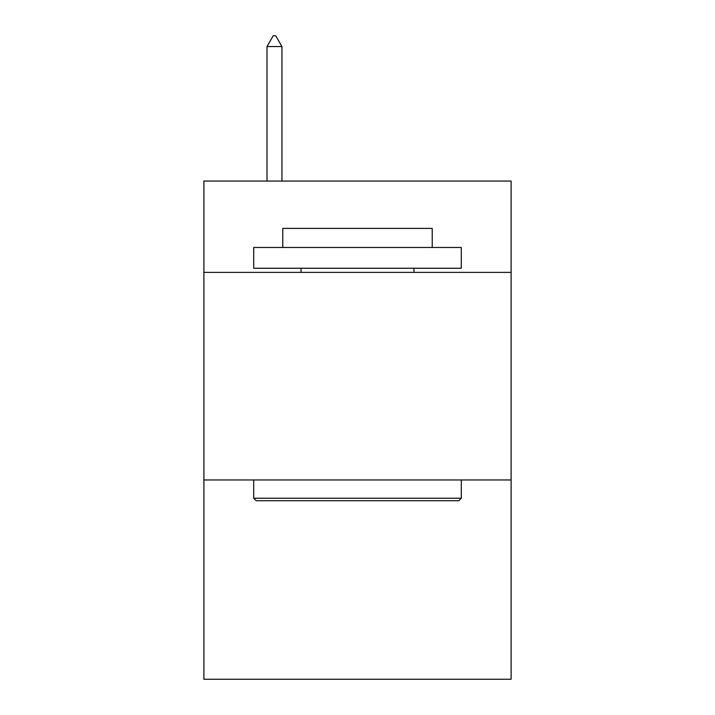 <?xml version="1.0" encoding="UTF-8"?>
<svg xmlns="http://www.w3.org/2000/svg" width="715" height="715" viewBox="0 0 715 715"><rect width="100%" height="100%" fill="white"/><g stroke="black" fill="none" stroke-linecap="round" stroke-linejoin="round"><path stroke-width="1.07" d="M511.109 272.388L511.109 181.056L203.891 181.056L203.891 272.388L511.109 272.388L511.109 679.25L203.891 679.25L203.891 272.388M511.109 479.971L203.891 479.971M256.202 500.732L253.709 498.239L461.291 498.239L458.798 500.732L256.202 500.732M461.291 247.479L461.291 268.241L253.709 268.241L253.709 247.479L461.291 247.479M282.774 247.479L282.774 228.389L432.226 228.389L432.226 247.479M461.291 479.971L461.291 498.239M253.709 479.971L253.709 498.239M413.958 268.241L413.958 272.388M301.042 268.241L301.042 272.388M281.942 46.547L275.713 35.75L273.219 35.75L266.999 46.547L281.942 46.547L281.942 181.056M266.999 46.547L266.999 181.056"/></g></svg>
